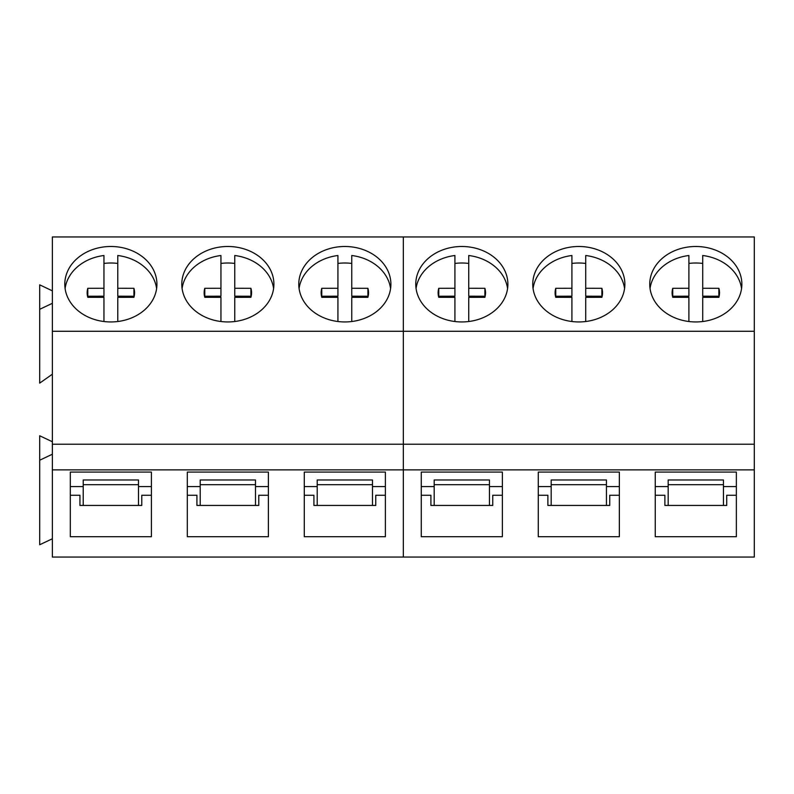 <?xml version="1.0" encoding="UTF-8"?>
<svg xmlns="http://www.w3.org/2000/svg" width="794" height="794" viewBox="0 0 794 794"><rect width="100%" height="100%" fill="white"/><g stroke="black" fill="none" stroke-linecap="round" stroke-linejoin="round"><path stroke-width="1.19" d="M134.067 296.767A23.711 19.423 0 0 0 133.918 296.231L133.918 288.301L117.77 288.272L117.77 255.509A46.052 37.725 180 0 1 151.267 274.724A46.052 37.725 180 0 1 156.607 288.579M65.098 288.51A46.052 37.725 180 0 1 103.954 255.509L103.954 288.272L87.797 288.301A23.711 19.423 180 0 0 87.151 292.807A23.711 19.423 180 0 0 87.797 297.303L103.954 297.343L103.954 321.52M103.954 263.429A46.052 37.725 180 0 1 117.77 263.439M133.918 288.301A23.711 19.423 180 0 1 134.563 292.807A23.711 19.423 180 0 1 133.918 297.303L117.77 297.343L117.77 321.52M117.77 288.272L117.77 296.192L133.918 296.231M103.954 288.272L103.954 296.192L87.797 296.231A23.711 19.423 0 0 0 87.648 296.767M87.797 296.231L87.797 288.301M251.063 296.767A23.711 19.423 0 0 0 250.914 296.231L250.914 288.301L234.756 288.272L234.756 255.509A46.052 37.725 180 0 1 268.253 274.724A46.052 37.725 180 0 1 273.602 288.579M182.094 288.51A46.052 37.725 180 0 1 220.94 255.509L220.94 288.272L204.783 288.301A23.711 19.423 180 0 0 204.137 292.807A23.711 19.423 180 0 0 204.783 297.303L220.94 297.343L220.94 321.52M220.94 263.429A46.052 37.725 180 0 1 234.756 263.439M250.914 288.301A23.711 19.423 180 0 1 251.559 292.807A23.711 19.423 180 0 1 250.914 297.303L234.756 297.343L234.756 321.52M234.756 288.272L234.756 296.192L250.914 296.231M220.94 288.272L220.94 296.192L204.783 296.231A23.711 19.423 0 0 0 204.644 296.767M204.783 296.231L204.783 288.301M368.049 296.767A23.711 19.423 0 0 0 367.9 296.231L367.9 288.301L351.752 288.272L351.752 255.509A46.052 37.725 180 0 1 385.239 274.724A46.052 37.725 180 0 1 390.588 288.579M299.08 288.51A46.052 37.725 180 0 1 337.926 255.509L337.926 288.272L321.778 288.301A23.711 19.423 180 0 0 321.133 292.807A23.711 19.423 180 0 0 321.778 297.303L337.926 297.343L337.926 321.52M337.926 263.429A46.052 37.725 180 0 1 351.752 263.439M367.9 288.301A23.711 19.423 180 0 1 368.545 292.807A23.711 19.423 180 0 1 367.9 297.303L351.752 297.343L351.752 321.52M351.752 288.272L351.752 296.192L367.9 296.231M337.926 288.272L337.926 296.192L321.778 296.231A23.711 19.423 0 0 0 321.63 296.767M321.778 296.231L321.778 288.301M485.035 296.767A23.711 19.423 0 0 0 484.886 296.231L484.886 288.301L468.738 288.272L468.738 255.509A46.052 37.725 180 0 1 502.235 274.724A46.052 37.725 180 0 1 507.574 288.579M416.066 288.51A46.052 37.725 180 0 1 454.922 255.509L454.922 288.272L438.764 288.301A23.711 19.423 180 0 0 438.119 292.807A23.711 19.423 180 0 0 438.764 297.303L454.922 297.343L454.922 321.52M454.922 263.429A46.052 37.725 180 0 1 468.738 263.439M484.886 288.301A23.711 19.423 180 0 1 485.531 292.807A23.711 19.423 180 0 1 484.886 297.303L468.738 297.343L468.738 321.52M468.738 288.272L468.738 296.192L484.886 296.231M454.922 288.272L454.922 296.192L438.764 296.231A23.711 19.423 0 0 0 438.616 296.767M438.764 296.231L438.764 288.301M602.021 296.767A23.711 19.423 0 0 0 601.882 296.231L601.882 288.301L585.724 288.272L585.724 255.509A46.052 37.725 180 0 1 619.221 274.724A46.052 37.725 180 0 1 624.57 288.579M533.062 288.51A46.052 37.725 180 0 1 571.908 255.509L571.908 288.272L555.75 288.301A23.711 19.423 180 0 0 555.105 292.807A23.711 19.423 180 0 0 555.75 297.303L571.908 297.343L571.908 321.52M571.908 263.429A46.052 37.725 180 0 1 585.724 263.439M601.882 288.301A23.711 19.423 180 0 1 602.527 292.807A23.711 19.423 180 0 1 601.882 297.303L585.724 297.343L585.724 321.52M585.724 288.272L585.724 296.192L601.882 296.231M571.908 288.272L571.908 296.192L555.75 296.231A23.711 19.423 0 0 0 555.611 296.767M555.75 296.231L555.75 288.301M719.017 296.767A23.711 19.423 0 0 0 718.868 296.231L718.868 288.301L702.71 288.272L702.71 255.509A46.052 37.725 180 0 1 736.207 274.724A46.052 37.725 180 0 1 741.556 288.579M650.048 288.51A46.052 37.725 180 0 1 688.894 255.509L688.894 288.272L672.746 288.301A23.711 19.423 180 0 0 672.101 292.807A23.711 19.423 180 0 0 672.746 297.303L688.894 297.343L688.894 321.52M688.894 263.429A46.052 37.725 180 0 1 702.71 263.439M718.868 288.301A23.711 19.423 180 0 1 719.513 292.807A23.711 19.423 180 0 1 718.868 297.303L702.71 297.343L702.71 321.52M702.71 288.272L702.71 296.192L718.868 296.231M688.894 288.272L688.894 296.192L672.746 296.231A23.711 19.423 0 0 0 672.597 296.767M672.746 296.231L672.746 288.301M52.364 469.869L52.364 557.051L754.3 557.051L754.3 444.213L52.364 444.213L52.364 469.869L403.332 469.869L403.332 557.051L403.332 331.267L403.332 469.869L754.3 469.869M52.364 331.267L403.332 331.267L403.332 236.949L52.364 236.949L52.364 444.213M52.364 290.842L39.7 284.848L39.7 383.125L52.364 374.202M52.364 441.752L39.7 435.767L39.7 544.753L52.364 538.769M39.7 460.222L52.364 454.228M268.392 536.704L268.392 472.083L187.305 472.083L187.305 536.704L268.392 536.704M385.388 536.704L385.388 472.083L304.291 472.083L304.291 536.704L385.388 536.704L385.388 495.258L375.761 495.258L375.761 505.441L313.918 505.441L313.918 495.258L304.291 495.258M151.406 472.083L70.319 472.083L70.319 536.704L151.406 536.704L151.406 472.083L151.406 486.583L138.493 486.583M156.924 284.222A46.062 37.725 0 0 0 110.862 246.487A46.062 37.725 0 0 0 64.8 284.222A46.062 37.725 0 0 0 110.862 321.947A46.062 37.725 0 0 0 156.924 284.222M273.91 284.222A46.062 37.725 0 0 0 227.848 246.487A46.062 37.725 0 0 0 181.786 284.222A46.062 37.725 0 0 0 227.848 321.947A46.062 37.725 0 0 0 273.91 284.222M390.896 284.222A46.062 37.725 0 0 0 344.834 246.487A46.062 37.725 0 0 0 298.782 284.222A46.062 37.725 0 0 0 344.834 321.947A46.062 37.725 0 0 0 390.896 284.222M39.7 309.313L52.364 303.318M151.406 495.258L141.779 495.258L141.779 505.441L79.936 505.441L79.936 495.258L70.319 495.258M268.392 495.258L258.775 495.258L258.775 505.441L196.922 505.441L196.922 495.258L187.305 495.258M255.489 486.583L268.392 486.583L268.392 472.083M187.305 472.083L187.305 486.583L200.217 486.583M372.475 486.583L385.388 486.583L385.388 472.083M304.291 472.083L304.291 486.583L317.203 486.583M70.319 472.083L70.319 486.583L83.221 486.583M200.217 505.441L200.217 479.983L255.489 479.983L255.489 505.441M317.203 505.441L317.203 479.983L372.475 479.983L372.475 505.441M83.221 505.441L83.221 479.983L138.493 479.983L138.493 505.441M200.217 484.697L255.489 484.697M317.203 484.697L372.475 484.697M83.221 484.697L138.493 484.697M754.3 331.267L754.3 236.949L403.332 236.949L403.332 331.267L754.3 331.267L754.3 444.213M619.36 536.704L619.36 472.083L538.272 472.083L538.272 536.704L619.36 536.704M736.356 536.704L736.356 472.083L655.258 472.083L655.258 536.704L736.356 536.704L736.356 495.258L726.728 495.258L726.728 505.441L664.886 505.441L664.886 495.258L655.258 495.258M502.374 472.083L421.277 472.083L421.277 536.704L502.374 536.704L502.374 472.083L502.374 486.583L489.461 486.583M507.882 284.222A46.062 37.725 0 0 0 461.83 246.487A46.062 37.725 0 0 0 415.768 284.222A46.062 37.725 0 0 0 461.83 321.947A46.062 37.725 0 0 0 507.882 284.222M624.878 284.222A46.062 37.725 0 0 0 578.816 246.487A46.062 37.725 0 0 0 532.754 284.222A46.062 37.725 0 0 0 578.816 321.947A46.062 37.725 0 0 0 624.878 284.222M741.864 284.222A46.062 37.725 0 0 0 695.802 246.487A46.062 37.725 0 0 0 649.75 284.222A46.062 37.725 0 0 0 695.802 321.947A46.062 37.725 0 0 0 741.864 284.222M502.374 495.258L492.746 495.258L492.746 505.441L430.904 505.441L430.904 495.258L421.277 495.258M619.36 495.258L609.742 495.258L609.742 505.441L547.89 505.441L547.89 495.258L538.272 495.258M606.447 486.583L619.36 486.583L619.36 472.083M538.272 472.083L538.272 486.583L551.185 486.583M723.443 486.583L736.356 486.583L736.356 472.083M655.258 472.083L655.258 486.583L668.171 486.583M421.277 472.083L421.277 486.583L434.189 486.583M551.185 505.441L551.185 479.983L606.447 479.983L606.447 505.441M668.171 505.441L668.171 479.983L723.443 479.983L723.443 505.441M434.189 505.441L434.189 479.983L489.461 479.983L489.461 505.441M551.185 484.697L606.447 484.697M668.171 484.697L723.443 484.697M434.189 484.697L489.461 484.697"/></g></svg>
